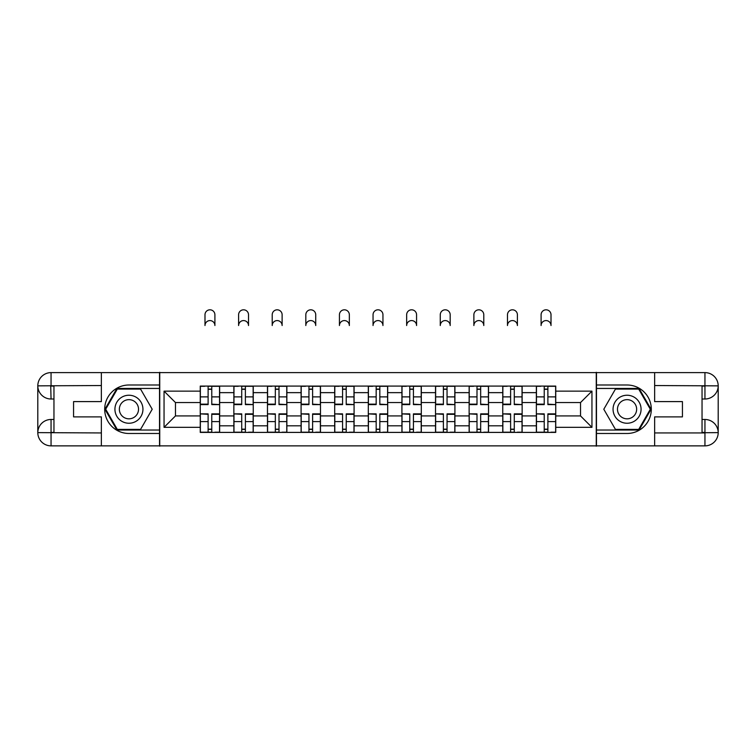 <?xml version="1.0" encoding="UTF-8"?>
<svg xmlns="http://www.w3.org/2000/svg" width="756" height="756" viewBox="0 0 756 756"><rect width="100%" height="100%" fill="white"/><g stroke="black" fill="none" stroke-linecap="round" stroke-linejoin="round"><path stroke-width="1.13" d="M95.539 445.87L660.46 445.87M660.46 372.613L95.539 372.613M233.859 432.404L233.859 392.647L219.646 392.647L219.646 432.404M219.646 392.647L219.646 386.08M233.859 392.647L233.859 386.08M253.251 386.08L253.251 432.404M267.473 432.404L267.473 386.08M286.864 386.08L286.864 432.404M301.086 432.404L301.086 386.08M320.478 386.08L320.478 432.404M334.691 432.404L334.691 386.08M354.082 386.08L354.082 432.404M368.304 432.404L368.304 386.08M387.696 386.08L387.696 432.404M401.918 432.404L401.918 386.08M421.309 386.08L421.309 432.404M435.522 432.404L435.522 386.08M454.914 386.08L454.914 432.404M469.136 432.404L469.136 386.08M488.527 386.08L488.527 432.404M502.749 432.404L502.749 386.08M522.141 386.08L522.141 432.404M536.354 432.404L536.354 386.08M536.354 415.923L522.141 415.923M502.749 415.923L488.527 415.923M469.136 415.923L454.914 415.923M435.522 415.923L421.309 415.923M401.918 415.923L387.696 415.923M368.304 415.923L354.082 415.923M334.691 415.923L320.478 415.923M301.086 415.923L286.864 415.923M267.473 415.923L253.251 415.923M233.859 415.923L219.646 415.923M536.354 402.561L522.141 402.561M502.749 402.561L488.527 402.561M469.136 402.561L454.914 402.561M435.522 402.561L421.309 402.561M401.918 402.561L387.696 402.561M368.304 402.561L354.082 402.561M334.691 402.561L320.478 402.561M301.086 402.561L286.864 402.561M267.473 402.561L253.251 402.561M233.859 402.561L219.646 402.561M175.477 415.923L200.255 415.923L200.255 402.561L175.477 402.561L175.477 415.923L164.052 427.338L164.052 391.145L200.255 391.145L200.255 402.561M555.745 402.561L555.745 415.923L580.523 415.923L580.523 402.561L555.745 402.561L555.745 386.08L200.255 386.08L200.255 391.145M555.745 391.145L591.948 391.145L591.948 427.338L555.745 427.338L555.745 415.923M200.255 415.923L200.255 432.404L555.745 432.404L555.745 427.338M200.255 427.338L164.052 427.338M596.257 446.191L596.257 372.292M159.743 446.191L159.743 372.292M211.774 429.172L208.117 429.172M208.117 389.312L211.774 389.312M245.388 429.172L241.722 429.172M241.722 389.312L245.388 389.312M279.002 429.172L275.335 429.172M275.335 389.312L279.002 389.312M312.606 429.172L308.949 429.172M308.949 389.312L312.606 389.312M346.22 429.172L342.562 429.172M342.562 389.312L346.22 389.312M379.833 429.172L376.167 429.172M376.167 389.312L379.833 389.312M413.438 429.172L409.78 429.172M409.78 389.312L413.438 389.312M447.051 429.172L443.394 429.172M443.394 389.312L447.051 389.312M480.665 429.172L476.998 429.172M476.998 389.312L480.665 389.312M514.278 429.172L510.612 429.172M510.612 389.312L514.278 389.312M547.883 429.172L544.225 429.172M544.225 389.312L547.883 389.312M164.052 391.145L175.477 402.561M580.523 415.923L591.948 427.338M580.523 402.561L591.948 391.145M214.902 325.534A4.952 4.952 0 0 0 209.951 320.582A4.952 4.952 0 0 0 204.989 325.534L204.989 314.761A4.952 4.952 0 0 1 209.951 309.809A4.952 4.952 0 0 1 214.902 314.761L214.902 325.534M211.774 404.148L219.533 404.611L211.774 404.611L211.774 386.297L219.533 386.297L215.224 386.297M219.533 404.148L219.533 386.297M208.117 389.094L211.774 389.094M204.668 386.297L200.359 386.297L200.359 404.611L208.117 404.611L208.117 386.297L214.902 386.08M200.359 386.297L204.989 386.08M208.117 414.326L200.359 413.872L208.117 413.872L208.117 432.186L200.359 432.186L204.668 432.186M200.359 414.326L200.359 432.186M211.774 429.389L208.117 429.389M215.224 432.186L219.533 432.186L219.533 413.872L211.774 413.872L211.774 432.186L204.989 432.186M219.533 432.186L214.902 432.186M248.516 325.534A4.952 4.952 0 0 0 243.555 320.582A4.952 4.952 0 0 0 238.603 325.534L238.603 314.761A4.952 4.952 0 0 1 243.555 309.809A4.952 4.952 0 0 1 248.516 314.761L248.516 325.534M245.388 404.148L253.147 404.611L245.388 404.611L245.388 386.297L253.147 386.297L248.837 386.297M253.147 404.148L253.147 386.297M241.722 389.094L245.388 389.094M238.282 386.297L233.973 386.297L233.973 404.611L241.722 404.611L241.722 386.297L248.516 386.08M233.973 386.297L238.603 386.08M282.12 325.534A4.952 4.952 0 0 0 277.168 320.582A4.952 4.952 0 0 0 272.217 325.534L272.217 314.761A4.952 4.952 0 0 1 277.168 309.809A4.952 4.952 0 0 1 282.12 314.761L282.12 325.534M279.002 404.148L286.76 404.611L279.002 404.611L279.002 386.297L286.76 386.297L282.451 386.297M286.76 404.148L286.76 386.297M275.335 389.094L279.002 389.094M271.886 386.297L267.577 386.297L267.577 404.611L275.335 404.611L275.335 386.297L282.12 386.08M267.577 386.297L272.217 386.08M53.959 399.007L51.049 399.007A13.249 13.249 0 0 1 37.8 385.862A13.249 13.249 0 0 1 51.049 372.613L159.535 372.613L159.535 385.002L128.936 385.002A24.239 24.239 0 0 0 104.697 409.242A24.239 24.239 0 0 0 128.936 433.481L159.535 433.481L159.535 445.87L51.049 445.87A13.249 13.249 0 0 1 37.8 432.621A13.249 13.249 0 0 1 51.049 419.476L53.959 419.476M159.535 433.481L159.535 385.002M101.361 372.613L101.361 401.597L73.568 401.597L73.568 416.887L101.361 416.887L101.361 445.87M50.728 385.768L51.049 399.007A13.249 13.249 0 0 1 37.8 385.862L37.8 432.621L101.361 432.942M51.049 432.942L51.049 445.87A13.249 13.249 0 0 1 37.8 432.621A13.249 13.249 0 0 1 51.049 419.476L51.049 432.404L53.959 432.404L53.959 386.08L51.049 386.08M159.535 388.452L116.934 388.452L104.933 409.242L116.934 430.032L159.535 430.032M51.049 399.007A13.249 13.249 0 0 1 37.8 385.862L50.709 385.768M702.04 419.476L704.951 419.476A13.249 13.249 0 0 1 718.2 432.621A13.249 13.249 0 0 1 704.951 445.87L596.465 445.87L596.465 433.481L627.064 433.481A24.239 24.239 0 0 0 651.303 409.242A24.239 24.239 0 0 0 627.064 385.002L596.465 385.002L596.465 372.613L704.951 372.613A13.249 13.249 0 0 1 718.2 385.862A13.249 13.249 0 0 1 704.951 399.007L702.04 399.007M596.465 385.002L596.465 433.481M654.639 445.87L654.639 416.887L682.432 416.887L682.432 401.597L654.639 401.597L654.639 372.613M654.639 432.942L704.951 432.942L704.951 419.476A13.249 13.249 0 0 1 718.2 432.621L718.2 385.862L654.639 385.541M704.951 385.541L704.951 372.613A13.249 13.249 0 0 1 718.2 385.862A13.249 13.249 0 0 1 704.951 399.007L704.951 386.08L702.04 386.08L702.04 432.404L704.951 432.404M596.465 430.032L639.066 430.032L651.067 409.242L639.066 388.452L596.465 388.452M704.951 419.476A13.249 13.249 0 0 1 718.2 432.621L705.291 432.715M114.931 409.242A14.005 14.005 0 0 0 128.936 423.247A14.005 14.005 0 0 0 142.941 409.242A14.005 14.005 0 0 0 128.936 395.237A14.005 14.005 0 0 0 114.931 409.242M119.353 409.242A9.592 9.592 0 0 0 128.936 418.824A9.592 9.592 0 0 0 138.528 409.242A9.592 9.592 0 0 0 128.936 399.65A9.592 9.592 0 0 0 119.353 409.242M140.569 389.094L152.202 409.242L140.569 429.389L117.303 429.389L105.679 409.242L117.303 389.094L140.569 389.094M613.059 409.242A14.005 14.005 0 0 0 627.064 423.247A14.005 14.005 0 0 0 641.069 409.242A14.005 14.005 0 0 0 627.064 395.237A14.005 14.005 0 0 0 613.059 409.242M617.472 409.242A9.592 9.592 0 0 0 627.064 418.824A9.592 9.592 0 0 0 636.647 409.242A9.592 9.592 0 0 0 627.064 399.65A9.592 9.592 0 0 0 617.472 409.242M638.697 389.094L650.321 409.242L638.697 429.389L615.431 429.389L603.798 409.242L615.431 389.094L638.697 389.094M241.722 414.326L233.973 413.872L241.722 413.872L241.722 432.186L233.973 432.186L238.282 432.186M233.973 414.326L233.973 432.186M245.388 429.389L241.722 429.389M248.837 432.186L253.147 432.186L253.147 413.872L245.388 413.872L245.388 432.186L238.603 432.186M253.147 432.186L248.516 432.186M275.335 414.326L267.577 413.872L275.335 413.872L275.335 432.186L267.577 432.186L271.886 432.186M267.577 414.326L267.577 432.186M279.002 429.389L275.335 429.389M282.451 432.186L286.76 432.186L286.76 413.872L279.002 413.872L279.002 432.186L272.217 432.186M286.76 432.186L282.12 432.186M315.734 325.534A4.952 4.952 0 0 0 310.782 320.582A4.952 4.952 0 0 0 305.821 325.534L305.821 314.761A4.952 4.952 0 0 1 310.782 309.809A4.952 4.952 0 0 1 315.734 314.761L315.734 325.534M312.606 404.148L320.364 404.611L312.606 404.611L312.606 386.297L320.364 386.297L316.055 386.297M320.364 404.148L320.364 386.297M308.949 389.094L312.606 389.094M305.5 386.297L301.19 386.297L301.19 404.611L308.949 404.611L308.949 386.297L315.734 386.08M301.19 386.297L305.821 386.08M349.348 325.534A4.952 4.952 0 0 0 344.386 320.582A4.952 4.952 0 0 0 339.435 325.534L339.435 314.761A4.952 4.952 0 0 1 344.386 309.809A4.952 4.952 0 0 1 349.348 314.761L349.348 325.534M346.22 404.148L353.978 404.611L346.22 404.611L346.22 386.297L353.978 386.297L349.669 386.297M353.978 404.148L353.978 386.297M342.562 389.094L346.22 389.094M339.113 386.297L334.804 386.297L334.804 404.611L342.562 404.611L342.562 386.297L349.348 386.08M334.804 386.297L339.435 386.08M382.952 325.534A4.952 4.952 0 0 0 378 320.582A4.952 4.952 0 0 0 373.048 325.534L373.048 314.761A4.952 4.952 0 0 1 378 309.809A4.952 4.952 0 0 1 382.952 314.761L382.952 325.534M379.833 404.148L387.592 404.611L379.833 404.611L379.833 386.297L387.592 386.297L383.283 386.297M387.592 404.148L387.592 386.297M376.167 389.094L379.833 389.094M372.717 386.297L368.408 386.297L368.408 404.611L376.167 404.611L376.167 386.297L382.952 386.08M368.408 386.297L373.048 386.08M308.949 414.326L301.19 413.872L308.949 413.872L308.949 432.186L301.19 432.186L305.5 432.186M301.19 414.326L301.19 432.186M312.606 429.389L308.949 429.389M316.055 432.186L320.364 432.186L320.364 413.872L312.606 413.872L312.606 432.186L305.821 432.186M320.364 432.186L315.734 432.186M342.562 414.326L334.804 413.872L342.562 413.872L342.562 432.186L334.804 432.186L339.113 432.186M334.804 414.326L334.804 432.186M346.22 429.389L342.562 429.389M349.669 432.186L353.978 432.186L353.978 413.872L346.22 413.872L346.22 432.186L339.435 432.186M353.978 432.186L349.348 432.186M376.167 414.326L368.408 413.872L376.167 413.872L376.167 432.186L368.408 432.186L372.717 432.186M368.408 414.326L368.408 432.186M379.833 429.389L376.167 429.389M383.283 432.186L387.592 432.186L387.592 413.872L379.833 413.872L379.833 432.186L373.048 432.186M387.592 432.186L382.952 432.186M416.565 325.534A4.952 4.952 0 0 0 411.614 320.582A4.952 4.952 0 0 0 406.652 325.534L406.652 314.761A4.952 4.952 0 0 1 411.614 309.809A4.952 4.952 0 0 1 416.565 314.761L416.565 325.534M413.438 404.148L421.196 404.611L413.438 404.611L413.438 386.297L421.196 386.297L416.887 386.297M421.196 404.148L421.196 386.297M409.78 389.094L413.438 389.094M406.331 386.297L402.022 386.297L402.022 404.611L409.78 404.611L409.78 386.297L416.565 386.08M402.022 386.297L406.652 386.08M409.78 414.326L402.022 413.872L409.78 413.872L409.78 432.186L402.022 432.186L406.331 432.186M402.022 414.326L402.022 432.186M413.438 429.389L409.78 429.389M416.887 432.186L421.196 432.186L421.196 413.872L413.438 413.872L413.438 432.186L406.652 432.186M421.196 432.186L416.565 432.186M450.179 325.534A4.952 4.952 0 0 0 445.218 320.582A4.952 4.952 0 0 0 440.266 325.534L440.266 314.761A4.952 4.952 0 0 1 445.218 309.809A4.952 4.952 0 0 1 450.179 314.761L450.179 325.534M447.051 404.148L454.81 404.611L447.051 404.611L447.051 386.297L454.81 386.297L450.5 386.297M454.81 404.148L454.81 386.297M443.394 389.094L447.051 389.094M439.945 386.297L435.636 386.297L435.636 404.611L443.394 404.611L443.394 386.297L450.179 386.08M435.636 386.297L440.266 386.08M443.394 414.326L435.636 413.872L443.394 413.872L443.394 432.186L435.636 432.186L439.945 432.186M435.636 414.326L435.636 432.186M447.051 429.389L443.394 429.389M450.5 432.186L454.81 432.186L454.81 413.872L447.051 413.872L447.051 432.186L440.266 432.186M454.81 432.186L450.179 432.186M483.783 325.534A4.952 4.952 0 0 0 478.831 320.582A4.952 4.952 0 0 0 473.88 325.534L473.88 314.761A4.952 4.952 0 0 1 478.831 309.809A4.952 4.952 0 0 1 483.783 314.761L483.783 325.534M480.665 404.148L488.423 404.611L480.665 404.611L480.665 386.297L488.423 386.297L484.114 386.297M488.423 404.148L488.423 386.297M476.998 389.094L480.665 389.094M473.549 386.297L469.24 386.297L469.24 404.611L476.998 404.611L476.998 386.297L483.783 386.08M469.24 386.297L473.88 386.08M476.998 414.326L469.24 413.872L476.998 413.872L476.998 432.186L469.24 432.186L473.549 432.186M469.24 414.326L469.24 432.186M480.665 429.389L476.998 429.389M484.114 432.186L488.423 432.186L488.423 413.872L480.665 413.872L480.665 432.186L473.88 432.186M488.423 432.186L483.783 432.186M517.397 325.534A4.952 4.952 0 0 0 512.445 320.582A4.952 4.952 0 0 0 507.484 325.534L507.484 314.761A4.952 4.952 0 0 1 512.445 309.809A4.952 4.952 0 0 1 517.397 314.761L517.397 325.534M514.278 404.148L522.027 404.611L514.278 404.611L514.278 386.297L522.027 386.297L517.718 386.297M522.027 404.148L522.027 386.297M510.612 389.094L514.278 389.094M507.163 386.297L502.853 386.297L502.853 404.611L510.612 404.611L510.612 386.297L517.397 386.08M502.853 386.297L507.484 386.08M510.612 414.326L502.853 413.872L510.612 413.872L510.612 432.186L502.853 432.186L507.163 432.186M502.853 414.326L502.853 432.186M514.278 429.389L510.612 429.389M517.718 432.186L522.027 432.186L522.027 413.872L514.278 413.872L514.278 432.186L507.484 432.186M522.027 432.186L517.397 432.186M551.011 325.534A4.952 4.952 0 0 0 546.049 320.582A4.952 4.952 0 0 0 541.098 325.534L541.098 314.761A4.952 4.952 0 0 1 546.049 309.809A4.952 4.952 0 0 1 551.011 314.761L551.011 325.534M547.883 404.148L555.641 404.611L547.883 404.611L547.883 386.297L555.641 386.297L551.332 386.297M555.641 404.148L555.641 386.297M544.225 389.094L547.883 389.094M540.776 386.297L536.467 386.297L536.467 404.611L544.225 404.611L544.225 386.297L551.011 386.08M536.467 386.297L541.098 386.08M544.225 414.326L536.467 413.872L544.225 413.872L544.225 432.186L536.467 432.186L540.776 432.186M536.467 414.326L536.467 432.186M547.883 429.389L544.225 429.389M551.332 432.186L555.641 432.186L555.641 413.872L547.883 413.872L547.883 432.186L541.098 432.186M555.641 432.186L551.011 432.186M502.749 392.647L488.527 392.647M469.136 392.647L454.914 392.647M435.522 392.647L421.309 392.647M401.918 392.647L387.696 392.647M368.304 392.647L354.082 392.647M334.691 392.647L320.478 392.647M301.086 392.647L286.864 392.647M267.473 392.647L253.251 392.647M536.354 392.647L522.141 392.647M502.749 425.826L488.527 425.826M469.136 425.826L454.914 425.826M435.522 425.826L421.309 425.826M401.918 425.826L387.696 425.826M368.304 425.826L354.082 425.826M334.691 425.826L320.478 425.826M301.086 425.826L286.864 425.826M267.473 425.826L253.251 425.826M233.859 425.826L219.646 425.826M536.354 425.826L522.141 425.826M211.774 396.881L219.533 396.881M200.359 404.148L208.117 404.148M200.359 396.881L208.117 396.881M208.117 421.602L200.359 421.602M219.533 414.326L211.774 414.326M219.533 421.602L211.774 421.602M245.388 396.881L253.147 396.881M233.973 404.148L241.722 404.148M233.973 396.881L241.722 396.881M279.002 396.881L286.76 396.881M267.577 404.148L275.335 404.148M267.577 396.881L275.335 396.881M101.361 385.541L50.737 385.777M37.8 432.621A13.249 13.249 0 0 1 51.049 419.476M37.8 385.862A13.249 13.249 0 0 1 51.049 372.613L51.049 385.541M718.2 385.862A13.249 13.249 0 0 1 704.951 399.007M718.2 432.621A13.249 13.249 0 0 1 704.951 445.87L704.951 432.942M241.722 421.602L233.973 421.602M253.147 414.326L245.388 414.326M253.147 421.602L245.388 421.602M275.335 421.602L267.577 421.602M286.76 414.326L279.002 414.326M286.76 421.602L279.002 421.602M312.606 396.881L320.364 396.881M301.19 404.148L308.949 404.148M301.19 396.881L308.949 396.881M346.22 396.881L353.978 396.881M334.804 404.148L342.562 404.148M334.804 396.881L342.562 396.881M379.833 396.881L387.592 396.881M368.408 404.148L376.167 404.148M368.408 396.881L376.167 396.881M308.949 421.602L301.19 421.602M320.364 414.326L312.606 414.326M320.364 421.602L312.606 421.602M342.562 421.602L334.804 421.602M353.978 414.326L346.22 414.326M353.978 421.602L346.22 421.602M376.167 421.602L368.408 421.602M387.592 414.326L379.833 414.326M387.592 421.602L379.833 421.602M413.438 396.881L421.196 396.881M402.022 404.148L409.78 404.148M402.022 396.881L409.78 396.881M409.78 421.602L402.022 421.602M421.196 414.326L413.438 414.326M421.196 421.602L413.438 421.602M447.051 396.881L454.81 396.881M435.636 404.148L443.394 404.148M435.636 396.881L443.394 396.881M443.394 421.602L435.636 421.602M454.81 414.326L447.051 414.326M454.81 421.602L447.051 421.602M480.665 396.881L488.423 396.881M469.24 404.148L476.998 404.148M469.24 396.881L476.998 396.881M476.998 421.602L469.24 421.602M488.423 414.326L480.665 414.326M488.423 421.602L480.665 421.602M514.278 396.881L522.027 396.881M502.853 404.148L510.612 404.148M502.853 396.881L510.612 396.881M510.612 421.602L502.853 421.602M522.027 414.326L514.278 414.326M522.027 421.602L514.278 421.602M547.883 396.881L555.641 396.881M536.467 404.148L544.225 404.148M536.467 396.881L544.225 396.881M544.225 421.602L536.467 421.602M555.641 414.326L547.883 414.326M555.641 421.602L547.883 421.602"/></g></svg>
